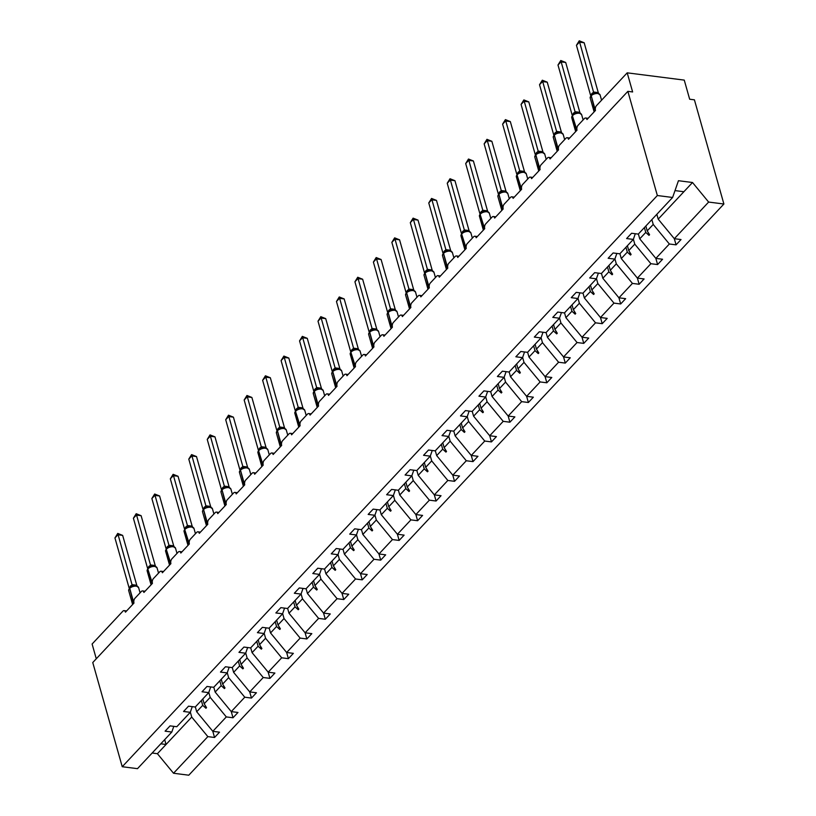 <?xml version="1.0" encoding="UTF-8"?>
<svg xmlns="http://www.w3.org/2000/svg" width="816" height="816" viewBox="0 0 816 816"><rect width="100%" height="100%" fill="white"/><g stroke="black" fill="none" stroke-linecap="round" stroke-linejoin="round"><path stroke-width="1.22" d="M190.332 712.154L191.729 717.07L207.845 736.624L173.533 773.252L188.792 775.2L723.894 204.01L694.416 99.827L689.663 99.226L684.257 80.111L627.208 72.838L632.624 91.953L627.871 91.351L92.759 662.541L122.237 766.724L137.496 768.662L171.819 732.034L165.107 731.177L170.085 725.873L176.786 726.73L190.271 712.327L183.569 711.47L188.547 706.166L195.248 707.023L208.733 692.621L202.031 691.774L206.999 686.46L213.7 687.317L227.195 672.914L220.493 672.068L225.461 666.764L232.162 667.61L245.657 653.218L238.955 652.361L243.923 647.057L250.624 647.904L264.119 633.512L257.417 632.655L262.385 627.351L269.086 628.208L282.571 613.805L275.869 612.949L280.847 607.645L287.548 608.501L301.033 594.099L294.331 593.242L299.299 587.938L306.01 588.795L319.495 574.393L312.793 573.536L317.761 568.232L324.462 569.089L337.957 554.686L331.255 553.84L336.223 548.525L342.924 549.382L356.419 534.98L349.717 534.133L354.685 528.829L361.386 529.676L374.881 515.284L368.169 514.427L373.147 509.123L379.848 509.969L393.332 495.577L386.631 494.72L391.609 489.416L398.31 490.273L411.794 475.871L405.093 475.014L410.06 469.71L416.772 470.567L430.256 456.164L423.555 455.308L428.522 450.004L435.224 450.86L448.718 436.458L442.017 435.601L446.984 430.297L453.686 431.154L467.18 416.752L460.479 415.905L465.446 410.591L472.148 411.448L485.642 397.045L478.931 396.199L483.908 390.895L490.61 391.741L504.094 377.349L497.393 376.492L502.37 371.188L509.072 372.035L522.556 357.643L515.855 356.786L520.822 351.482L527.524 352.339L541.018 337.936L534.317 337.079L539.284 331.775L545.986 332.632L559.48 318.23L552.779 317.373L557.746 312.069L564.448 312.926L577.942 298.523L571.241 297.667L576.208 292.363L582.91 293.219L596.394 278.817L589.693 277.96L594.67 272.656L601.372 273.513L614.856 259.111L608.155 258.264L613.122 252.96L619.834 253.807L633.318 239.414L626.617 238.558L631.584 233.254L638.285 234.1L672.608 197.472L657.349 195.524L122.237 766.724M96.278 658.777L92.106 644.028L122.869 611.184A3.458 1.918 97.3 0 1 124.114 610.623A3.458 1.918 97.3 0 1 125.46 612.163L133.977 603.065A3.458 1.918 -82.7 0 1 134.936 598.301L141.331 591.478A3.458 1.918 97.3 0 1 142.576 590.917A3.458 1.918 97.3 0 1 143.912 592.457L152.439 583.358A3.458 1.918 -82.7 0 1 153.398 578.595L159.793 571.781A3.458 1.918 97.3 0 1 161.038 571.22A3.458 1.918 97.3 0 1 162.374 572.75L170.901 563.652A3.458 1.918 -82.7 0 1 171.86 558.889L178.245 552.075A3.458 1.918 97.3 0 1 179.5 551.514A3.458 1.918 97.3 0 1 180.836 553.044L189.353 543.946A3.458 1.918 -82.7 0 1 190.322 539.192L196.707 532.369A3.458 1.918 97.3 0 1 197.962 531.808A3.458 1.918 97.3 0 1 199.298 533.338L207.815 524.249A3.458 1.918 -82.7 0 1 208.784 519.486L215.169 512.662A3.458 1.918 97.3 0 1 216.413 512.101A3.458 1.918 97.3 0 1 217.76 513.631L226.277 504.543A3.458 1.918 -82.7 0 1 227.236 499.78L233.631 492.956A3.458 1.918 97.3 0 1 234.875 492.395A3.458 1.918 97.3 0 1 236.222 493.925L244.739 484.837A3.458 1.918 -82.7 0 1 245.698 480.073L252.093 473.249A3.458 1.918 97.3 0 1 253.337 472.688A3.458 1.918 97.3 0 1 254.674 474.229L263.201 465.13A3.458 1.918 -82.7 0 1 264.16 460.367L270.555 453.543A3.458 1.918 97.3 0 1 271.799 452.982A3.458 1.918 97.3 0 1 273.136 454.522L281.653 445.424A3.458 1.918 -82.7 0 1 282.622 440.66L289.007 433.847A3.458 1.918 97.3 0 1 290.261 433.286A3.458 1.918 97.3 0 1 291.598 434.816L300.115 425.717A3.458 1.918 -82.7 0 1 301.084 420.954L307.469 414.14A3.458 1.918 97.3 0 1 308.723 413.579A3.458 1.918 97.3 0 1 310.06 415.109L318.577 406.011A3.458 1.918 -82.7 0 1 319.546 401.258L325.931 394.434A3.458 1.918 97.3 0 1 327.175 393.873A3.458 1.918 97.3 0 1 328.522 395.403L337.039 386.315A3.458 1.918 -82.7 0 1 337.997 381.551L344.393 374.728A3.458 1.918 97.3 0 1 345.637 374.167A3.458 1.918 97.3 0 1 346.973 375.697L355.501 366.608A3.458 1.918 -82.7 0 1 356.459 361.845L362.855 355.021A3.458 1.918 97.3 0 1 364.099 354.46A3.458 1.918 97.3 0 1 365.435 355.99L373.963 346.902A3.458 1.918 -82.7 0 1 374.921 342.139L381.317 335.315A3.458 1.918 97.3 0 1 382.561 334.754A3.458 1.918 97.3 0 1 383.897 336.294L392.414 327.196A3.458 1.918 -82.7 0 1 393.383 322.432L399.769 315.608A3.458 1.918 97.3 0 1 401.023 315.047A3.458 1.918 97.3 0 1 402.359 316.588L410.876 307.489A3.458 1.918 -82.7 0 1 411.845 302.726L418.231 295.912A3.458 1.918 97.3 0 1 419.485 295.351A3.458 1.918 97.3 0 1 420.821 296.881L429.338 287.783A3.458 1.918 -82.7 0 1 430.307 283.019L436.693 276.206A3.458 1.918 97.3 0 1 437.937 275.645A3.458 1.918 97.3 0 1 439.283 277.175L447.8 268.076A3.458 1.918 -82.7 0 1 448.759 263.323L455.155 256.499A3.458 1.918 97.3 0 1 456.399 255.938A3.458 1.918 97.3 0 1 457.735 257.468L466.262 248.38A3.458 1.918 -82.7 0 1 467.221 243.617L473.617 236.793A3.458 1.918 97.3 0 1 474.861 236.232A3.458 1.918 97.3 0 1 476.197 237.762L484.724 228.674A3.458 1.918 -82.7 0 1 485.683 223.91L492.068 217.087A3.458 1.918 97.3 0 1 493.323 216.526A3.458 1.918 97.3 0 1 494.659 218.056L503.176 208.967A3.458 1.918 -82.7 0 1 504.145 204.204L510.53 197.38A3.458 1.918 97.3 0 1 511.785 196.819A3.458 1.918 97.3 0 1 513.121 198.359L521.638 189.261A3.458 1.918 -82.7 0 1 522.607 184.498L528.992 177.674A3.458 1.918 97.3 0 1 530.237 177.113A3.458 1.918 97.3 0 1 531.583 178.653L540.1 169.555A3.458 1.918 -82.7 0 1 541.059 164.791L547.454 157.978A3.458 1.918 97.3 0 1 548.699 157.417A3.458 1.918 97.3 0 1 550.035 158.947L558.562 149.848A3.458 1.918 -82.7 0 1 559.521 145.085L565.916 138.271A3.458 1.918 97.3 0 1 567.161 137.71A3.458 1.918 97.3 0 1 568.497 139.24L577.024 130.142A3.458 1.918 -82.7 0 1 577.983 125.389L584.378 118.565A3.458 1.918 97.3 0 1 585.623 118.004A3.458 1.918 97.3 0 1 586.959 119.534L595.476 110.446A2.53 1.673 43.1 0 0 595.445 110.435L595.476 110.405M651.862 219.616L653.228 224.441L647.21 230.867L649.577 234.712L648.985 235.345L645.762 232.417L639.744 238.843L655.86 258.397L662.561 259.253L657.594 264.557L650.893 263.711L634.777 244.147L628.748 250.573L631.115 254.419L630.523 255.051L627.3 252.124L621.282 258.55L637.398 278.103L639.132 284.264L644.099 278.96L637.398 278.103L650.893 263.711M723.894 204.01L708.635 202.062L674.322 238.7L676.056 244.851L669.355 244.004L653.228 224.441M635.297 233.723L633.318 239.414M633.379 239.231L634.777 244.147M655.85 258.386L657.594 264.557M616.845 253.429L614.856 259.111M614.917 258.937L616.315 263.854L610.297 270.28L612.653 274.125L612.061 274.757L608.838 271.83L602.82 278.256L618.936 297.809L620.67 303.97L625.648 298.666L618.936 297.809L632.431 283.407L616.315 263.854M632.431 283.407L639.132 284.264M598.383 273.136L596.394 278.817M596.465 278.644L597.853 283.56L591.835 289.976L594.191 293.831L593.599 294.464L590.376 291.536L584.358 297.952L600.484 317.516L607.186 318.373L602.218 323.677L595.507 322.82L579.391 303.256L573.373 309.682L575.729 313.528L575.137 314.16L571.924 311.233L565.896 317.659L582.022 337.222L583.756 343.383L588.724 338.079L582.022 337.222L595.507 322.82M620.67 303.97L613.969 303.113L597.853 283.56M579.921 292.842L577.942 298.523M578.003 298.35L579.391 303.256M600.464 317.495L602.218 323.677M561.459 312.538L559.48 318.23M559.541 318.056L560.929 322.963L554.911 329.389L557.277 333.234L556.685 333.866L553.462 330.939L547.444 337.365L563.56 356.929L570.262 357.775L565.294 363.089L558.593 362.233L542.467 342.669L536.449 349.095L538.815 352.94L538.223 353.573L535 350.645L528.982 357.071L545.098 376.635L546.832 382.786L551.8 377.482L545.098 376.635L558.593 362.233M583.756 343.383L577.055 342.526L560.929 322.963M542.997 332.245L541.018 337.936M541.079 337.753L542.467 342.669M563.54 356.908L565.294 363.089M524.535 351.951L522.556 357.643M522.617 357.459L524.015 362.375L517.997 368.801L520.353 372.647L519.761 373.279L516.538 370.352L510.52 376.778L526.636 396.331L528.37 402.492L533.348 397.188L526.636 396.331L540.131 381.939L524.015 362.375M540.131 381.939L546.832 382.786M506.083 371.657L504.094 377.349M504.155 377.165L505.553 382.082L499.535 388.508L501.891 392.353L501.299 392.986L498.076 390.058L492.058 396.484L508.184 416.038L514.886 416.894L509.908 422.198L503.207 421.342L487.091 401.788L481.073 408.214L483.429 412.06L482.837 412.692L479.614 409.765L473.596 416.191L489.722 435.744L491.456 441.905L496.424 436.601L489.722 435.744L503.207 421.342M528.37 402.492L521.669 401.645L505.553 382.082M487.621 391.364L485.642 397.045M485.704 396.872L487.091 401.788M508.164 416.017L509.908 422.198M469.159 411.07L467.18 416.752M467.242 416.578L468.629 421.495L462.611 427.91L464.967 431.766L464.375 432.398L461.162 429.471L455.144 435.887L471.26 455.45L472.994 461.611L477.962 456.307L471.26 455.45L484.745 441.048L468.629 421.495M484.745 441.048L491.456 441.905M450.697 430.777L448.718 436.458M448.78 436.285L450.167 441.201L444.149 447.617L446.515 451.462L445.924 452.095L442.7 449.167L436.682 455.593L452.798 475.157L459.5 476.014L454.532 481.318L447.831 480.461L431.705 460.897L425.687 467.323L428.053 471.169L427.462 471.801L424.238 468.874L418.22 475.3L434.336 494.863L436.07 501.024L441.038 495.71L434.336 494.863L447.831 480.461M472.994 461.611L466.293 460.754L450.167 441.201M432.235 450.483L430.256 456.164M430.318 455.991L431.705 460.897M452.788 475.136L454.532 481.318M413.783 470.179L411.794 475.871M411.856 475.687L413.253 480.604L407.235 487.03L409.591 490.875L409 491.507L405.776 488.58L399.758 495.006L415.874 514.57L422.586 515.416L417.608 520.72L410.907 519.874L394.791 500.31L388.773 506.736L391.129 510.581L390.538 511.214L387.314 508.286L381.296 514.712L397.423 534.266L404.124 535.123L399.146 540.427L392.445 539.58L376.329 520.016L370.311 526.442L372.667 530.288L372.076 530.92L368.852 527.993L362.834 534.419L378.961 553.972L385.662 554.829L380.695 560.133L373.993 559.276L357.867 539.723L351.849 546.149L354.215 549.994L353.624 550.627L350.401 547.699L344.383 554.125L360.499 573.679L367.2 574.535L362.233 579.839L355.531 578.983L339.405 559.429L333.387 565.845L335.753 569.701L335.162 570.333L331.939 567.406L325.921 573.821L342.037 593.385L348.738 594.242L343.771 599.546L337.069 598.689L320.953 579.136L314.925 585.551L317.291 589.397L316.7 590.029L313.477 587.102L307.459 593.528L323.575 613.091L330.276 613.948L325.309 619.252L318.607 618.395L302.491 598.832L296.473 605.258L298.829 609.103L298.238 609.736L295.015 606.808L288.997 613.234L305.123 632.798L311.824 633.644L306.847 638.959L300.145 638.102L284.029 618.538L278.011 624.964L280.367 628.81L279.776 629.442L276.553 626.515L270.535 632.941L286.661 652.504L293.362 653.351L288.395 658.655L281.683 657.808L265.567 638.245L259.549 644.671L261.905 648.516L261.314 649.148L258.101 646.221L252.083 652.647L268.199 672.2L274.9 673.057L269.933 678.361L263.231 677.515L247.105 657.951L241.087 664.377L243.454 668.222L242.862 668.855L239.639 665.927L233.621 672.353L249.737 691.907L256.438 692.764L251.471 698.068L244.769 697.211L228.643 677.657L222.625 684.083L224.992 687.929L224.4 688.561L221.177 685.634L215.159 692.06L231.275 711.613L233.009 717.774L237.976 712.47L231.275 711.613L244.769 697.211M436.07 501.024L429.369 500.167L413.253 480.604M395.321 489.886L393.332 495.577M393.394 495.394L394.791 500.31M415.864 514.549L417.608 520.72M376.859 509.592L374.881 515.284M374.942 515.1L376.329 520.016M397.402 534.256L399.146 540.427M358.397 529.298L356.419 534.98M356.48 534.806L357.867 539.723M378.94 553.952L380.695 560.133M339.935 549.005L337.957 554.686M338.018 554.513L339.405 559.429M360.478 573.658L362.233 579.839M321.473 568.711L319.495 574.393M319.556 574.219L320.953 579.136M342.026 593.365L343.771 599.546M303.022 588.418L301.033 594.099M301.094 593.926L302.491 598.832M323.564 613.071L325.309 619.252M284.56 608.114L282.571 613.805M282.642 613.622L284.029 618.538M305.102 632.777L306.847 638.959M266.098 627.82L264.119 633.512M264.18 633.328L265.567 638.245M286.64 652.484L288.395 658.655M247.636 647.527L245.657 653.218M245.718 653.035L247.105 657.951M268.178 672.19L269.933 678.361M229.174 667.233L227.195 672.914M227.256 672.741L228.643 677.657M249.716 691.886L251.471 698.068M210.712 686.939L208.733 692.621M208.794 692.447L210.191 697.364L204.173 703.78L206.53 707.635L205.938 708.268L202.715 705.34L196.697 711.756L212.813 731.32L219.524 732.176L214.547 737.48L207.845 736.624M233.009 717.774L226.307 716.917L210.191 697.364M192.26 706.646L190.271 712.327M212.803 731.299L214.547 737.48M173.798 726.352L171.819 732.034M627.208 72.838L596.445 105.682A3.458 1.918 -82.7 0 0 595.476 110.446M656.839 214.312L658.206 219.137L674.322 238.7L681.023 239.547L676.056 244.851M638.377 234.008L639.744 238.843M619.915 253.715L621.282 258.55M601.453 273.421L602.82 278.256M582.991 293.128L584.358 297.952M564.539 312.834L565.896 317.659M546.077 332.54L547.444 337.365M527.615 352.247L528.982 357.071M509.153 371.943L510.52 376.778M490.691 391.649L492.058 396.484M472.229 411.356L473.596 416.191M453.778 431.062L455.144 435.887M435.316 450.769L436.682 455.593M416.854 470.475L418.22 475.3M398.392 490.181L399.758 495.006M379.93 509.878L381.296 514.712M361.468 529.584L362.834 534.419M343.016 549.29L344.383 554.125M324.554 568.997L325.921 573.821M306.092 588.703L307.459 593.528M287.63 608.41L288.997 613.234M269.168 628.116L270.535 632.941M250.716 647.812L252.083 652.647M232.254 667.519L233.621 672.353M213.792 687.225L215.159 692.06M669.355 244.004L655.86 258.397M613.969 303.113L600.484 317.516M577.055 342.526L563.56 356.929M521.669 401.645L508.184 416.038M466.293 460.754L452.798 475.157M429.369 500.167L415.874 514.57M410.907 519.874L397.423 534.266M392.445 539.58L378.961 553.972M373.993 559.276L360.499 573.679M355.531 578.983L342.037 593.385M337.069 598.689L323.575 613.091M318.607 618.395L305.123 632.798M300.145 638.102L286.661 652.504M281.683 657.808L268.199 672.2M263.231 677.515L249.737 691.907M226.307 716.917L212.813 731.32M644.395 227.593L645.762 232.417M645.844 226.032L647.21 230.867M625.933 247.289L627.3 252.124M627.392 245.738L628.748 250.573M607.471 266.995L608.838 271.83M608.93 265.445L610.297 270.28M589.009 286.702L590.376 291.536M590.468 285.151L591.835 289.976M570.557 306.408L571.924 311.233M572.006 304.858L573.373 309.682M552.095 326.114L553.462 330.939M553.544 324.564L554.911 329.389M533.633 345.821L535 350.645M535.082 344.27L536.449 349.095M515.171 365.527L516.538 370.352M516.63 363.967L517.997 368.801M496.709 385.223L498.076 390.058M498.168 383.673L499.535 388.508M478.247 404.93L479.614 409.765M479.706 403.379L481.073 408.214M459.796 424.636L461.162 429.471M461.244 423.086L462.611 427.91M441.334 444.343L442.7 449.167M442.782 442.792L444.149 447.617M422.872 464.049L424.238 468.874M424.32 462.499L425.687 467.323M404.41 483.755L405.776 488.58M405.868 482.205L407.235 487.03M385.948 503.462L387.314 508.286M387.406 501.901L388.773 506.736M367.496 523.158L368.852 527.993M368.944 521.608L370.311 526.442M349.034 542.864L350.401 547.699M350.482 541.314L351.849 546.149M330.572 562.571L331.939 567.406M332.02 561.02L333.387 565.845M312.11 582.277L313.477 587.102M313.568 580.727L314.925 585.551M293.648 601.984L295.015 606.808M295.106 600.433L296.473 605.258M275.186 621.69L276.553 626.515M276.644 620.14L278.011 624.964M256.734 641.396L258.101 646.221M258.182 639.846L259.549 644.671M238.272 661.093L239.639 665.927M239.72 659.542L241.087 664.377M219.81 680.799L221.177 685.634M221.258 679.249L222.625 684.083M201.348 700.505L202.715 705.34M202.807 698.955L204.173 703.78M195.33 706.931L196.697 711.756M191.729 717.07L157.406 753.698L152.143 753.025M173.533 773.252L157.406 753.698M164.679 739.643L166.046 744.478L160.783 743.804M708.635 202.062L692.519 182.509L678.453 180.713L672.608 197.472M657.349 195.524L627.871 91.351M675.005 190.597L683.879 191.729L658.206 219.137M692.519 182.509L683.879 191.729M205.102 705.299L205.938 708.268M223.564 685.593L224.4 688.561M242.015 665.897L242.862 668.855M260.477 646.19L261.314 649.148M278.939 626.484L279.776 629.442M297.401 606.778L298.238 609.736M315.863 587.071L316.7 590.029M334.325 567.365L335.162 570.333M352.777 547.658L353.624 550.627M371.239 527.962L372.076 530.92M389.701 508.256L390.538 511.214M408.163 488.549L409 491.507M426.625 468.843L427.462 471.801M445.087 449.137L445.924 452.095M463.539 429.43L464.375 432.398M482.001 409.724L482.837 412.692M500.463 390.028L501.299 392.986M518.925 370.321L519.761 373.279M537.387 350.615L538.223 353.573M555.839 330.908L556.685 333.866M574.301 311.202L575.137 314.16M592.763 291.496L593.599 294.464M611.225 271.789L612.061 274.757M629.687 252.083L630.523 255.051M648.149 232.387L648.985 235.345M135.721 585.694L133.793 585.745L130.019 587.581A1.153 0.765 -136.9 0 0 129.836 587.714L129.479 588.091A1.153 0.765 43.1 0 0 129.377 588.754A4.957 2.509 164.2 0 0 128.693 590.621L132.478 604.003A4.957 2.509 -15.8 0 1 133.161 602.137L133.518 601.759A4.957 2.509 -15.8 0 1 133.804 601.474M130.417 587.306L129.836 587.714A1.153 0.765 -136.9 0 0 129.724 588.377A4.957 2.509 164.2 0 1 136.364 586.184A4.957 2.509 164.2 0 1 138.577 587.551L135.915 585.674L133.793 585.745A2.53 1.724 -101.8 0 1 132.049 584.644L136.731 585.235L137.21 586.031M122.655 535.388L117.902 534.776L114.944 537.938L117.739 533.419L122.655 535.388L136.772 585.256M117.739 533.419L132.039 584.735L129.081 587.897L114.944 537.938M132.518 586.48L132.039 584.735M154.173 565.988L152.255 566.039L148.481 567.875A1.153 0.765 -136.9 0 0 148.298 568.007L147.941 568.385A1.153 0.765 43.1 0 0 147.829 569.048A4.957 2.509 164.2 0 0 147.155 570.914L150.94 584.297A4.957 2.509 -15.8 0 1 151.623 582.43L151.97 582.053A4.957 2.509 -15.8 0 1 152.266 581.767M149.512 567.049L148.298 568.007A1.153 0.765 -136.9 0 0 148.186 568.67A4.957 2.509 164.2 0 1 154.816 566.477A4.957 2.509 164.2 0 1 157.039 567.844L154.377 565.967L152.255 566.039A2.53 1.724 -101.8 0 1 150.511 564.937L155.193 565.529L155.672 566.324M141.117 515.681L136.364 515.069L133.406 518.231L136.201 513.723L141.117 515.681L155.234 565.549M136.201 513.723L150.501 565.029L147.543 568.191L133.406 518.231M150.98 566.783L150.501 565.029M172.635 546.292L170.707 546.343L166.943 548.179A1.153 0.765 -136.9 0 0 166.76 548.301L166.403 548.678A1.153 0.765 43.1 0 0 166.291 549.341A4.957 2.509 164.2 0 0 165.617 551.218L169.402 564.601A4.957 2.509 -15.8 0 1 170.075 562.724L170.432 562.346A4.957 2.509 -15.8 0 1 170.728 562.061M167.974 547.342L166.76 548.301A1.153 0.765 -136.9 0 0 166.648 548.964A4.957 2.509 164.2 0 1 173.278 546.771A4.957 2.509 164.2 0 1 175.501 548.138L172.829 546.261L170.707 546.343A2.53 1.724 -101.8 0 1 168.973 545.231L173.696 545.843L174.134 546.618M159.579 495.975L154.826 495.373L151.868 498.525L154.663 494.017L159.579 495.975L173.696 545.843M154.663 494.017L168.963 545.323L166.005 548.485L151.868 498.525M169.442 547.077L168.963 545.323M191.097 526.585L189.169 526.636L185.395 528.472A1.153 0.765 -136.9 0 0 185.222 528.595L184.865 528.972A1.153 0.765 43.1 0 0 184.753 529.635A4.957 2.509 164.2 0 0 184.079 531.512L187.864 544.894A4.957 2.509 -15.8 0 1 188.537 543.017L188.894 542.64A4.957 2.509 -15.8 0 1 189.179 542.365M186.436 527.636L185.222 528.595A1.153 0.765 -136.9 0 0 185.11 529.258A4.957 2.509 164.2 0 1 191.74 527.065A4.957 2.509 164.2 0 1 193.963 528.431L191.291 526.555L189.169 526.636A2.53 1.724 -101.8 0 1 187.435 525.524L192.148 526.136L192.596 526.922M178.041 476.269L173.288 475.667L170.33 478.819L173.125 474.31L178.041 476.269L192.148 526.136M173.125 474.31L187.435 525.524M170.33 478.819L184.436 528.697L187.394 525.535M187.904 527.371L187.425 525.616M209.559 506.879L207.631 506.93L203.857 508.766A1.153 0.765 -136.9 0 0 203.674 508.888L203.327 509.266A1.153 0.765 43.1 0 0 203.215 509.939A4.957 2.509 164.2 0 0 202.531 511.805L206.326 525.188A4.957 2.509 -15.8 0 1 206.999 523.311L207.356 522.934A4.957 2.509 -15.8 0 1 207.641 522.658M204.887 507.929L203.674 508.888A1.153 0.765 -136.9 0 0 203.572 509.551A4.957 2.509 164.2 0 1 210.202 507.358A4.957 2.509 164.2 0 1 212.425 508.725L209.753 506.848L207.631 506.93A2.53 1.724 -101.8 0 1 205.897 505.818L210.569 506.42L211.058 507.215M196.503 456.562L191.75 455.96L188.792 459.112L191.587 454.604L196.503 456.562L210.61 506.44M191.587 454.604L205.897 505.818M188.792 459.112L202.919 509.072L205.856 505.828M206.366 507.664L205.887 505.92M228.021 487.172L226.093 487.223L222.319 489.059A1.153 0.765 -136.9 0 0 222.136 489.182L221.779 489.559A1.153 0.765 43.1 0 0 221.677 490.232A4.957 2.509 164.2 0 0 220.993 492.099L224.777 505.481A4.957 2.509 -15.8 0 1 225.461 503.615L225.818 503.227A4.957 2.509 -15.8 0 1 226.103 502.952M222.717 488.784L222.136 489.182A1.153 0.765 -136.9 0 0 222.023 489.855A4.957 2.509 164.2 0 1 228.664 487.652A4.957 2.509 164.2 0 1 230.887 489.019L228.215 487.142L226.093 487.223A2.53 1.724 -101.8 0 1 224.349 486.122L229.031 486.713L229.51 487.509M214.965 436.856L210.202 436.254L207.244 439.416L210.038 434.897L214.965 436.856L229.072 486.734M210.038 434.897L224.349 486.122M207.244 439.416L221.381 489.365L224.318 486.122M224.828 487.958L224.339 486.214M246.483 467.466L244.555 467.517L240.781 469.353A1.153 0.765 -136.9 0 0 240.598 469.475L240.241 469.863A1.153 0.765 43.1 0 0 240.128 470.526A4.957 2.509 164.2 0 0 239.455 472.393L243.239 485.775A4.957 2.509 -15.8 0 1 243.923 483.908L244.28 483.531A4.957 2.509 -15.8 0 1 244.565 483.245M241.179 469.078L240.598 469.475A1.153 0.765 -136.9 0 0 240.485 470.149A4.957 2.509 164.2 0 1 247.126 467.956A4.957 2.509 164.2 0 1 249.339 469.322L246.677 467.435L244.555 467.517A2.53 1.724 -101.8 0 1 242.811 466.415L247.493 467.007L247.972 467.803M233.417 417.16L228.664 416.548L225.706 419.71L228.5 415.191L233.417 417.16L247.534 467.027M228.5 415.191L242.811 466.415M225.706 419.71L239.843 469.669L242.78 466.426M243.28 468.251L242.801 466.507M264.935 447.76L263.007 447.811L259.243 449.647A1.153 0.765 -136.9 0 0 259.06 449.779L258.703 450.157A1.153 0.765 43.1 0 0 258.59 450.82A4.957 2.509 164.2 0 0 257.917 452.686L261.701 466.069A4.957 2.509 -15.8 0 1 262.385 464.202L262.732 463.825A4.957 2.509 -15.8 0 1 263.027 463.539M259.641 449.371L259.06 449.779A1.153 0.765 -136.9 0 0 258.947 450.442A4.957 2.509 164.2 0 1 265.577 448.249A4.957 2.509 164.2 0 1 267.801 449.616L265.139 447.739L263.007 447.811A2.53 1.724 -101.8 0 1 261.273 446.709L265.955 447.301L266.434 448.096M251.879 397.453L247.126 396.841L244.168 400.003L246.962 395.485L251.879 397.453L265.996 447.321M246.962 395.485L261.273 446.709M244.168 400.003L258.305 449.963L261.242 446.719M261.742 448.545L261.263 446.801M283.397 428.053L281.469 428.104L277.705 429.94A1.153 0.765 -136.9 0 0 277.522 430.073L277.165 430.45A1.153 0.765 43.1 0 0 277.052 431.113A4.957 2.509 164.2 0 0 276.379 432.98L280.163 446.362A4.957 2.509 -15.8 0 1 280.837 444.496L281.194 444.118A4.957 2.509 -15.8 0 1 281.489 443.833M278.103 429.675L277.522 430.073A1.153 0.765 -136.9 0 0 277.409 430.736A4.957 2.509 164.2 0 1 284.039 428.543A4.957 2.509 164.2 0 1 286.263 429.91L283.591 428.033L281.469 428.104A2.53 1.724 -101.8 0 1 279.735 427.003L284.407 427.594L284.896 428.39M270.341 377.747L265.588 377.135L262.63 380.297L265.424 375.788L270.341 377.747L284.458 427.615M265.424 375.788L279.735 427.003M262.63 380.297L276.767 430.256L279.694 427.013M280.204 428.849L279.725 427.094M301.859 408.357L299.931 408.408L296.157 410.244A1.153 0.765 -136.9 0 0 295.984 410.366L295.627 410.744A1.153 0.765 43.1 0 0 295.514 411.407A4.957 2.509 164.2 0 0 294.831 413.284L298.625 426.656A4.957 2.509 -15.8 0 1 299.299 424.789L299.656 424.412A4.957 2.509 -15.8 0 1 299.941 424.126M296.565 409.969L295.984 410.366A1.153 0.765 -136.9 0 0 295.871 411.029A4.957 2.509 164.2 0 1 302.501 408.836A4.957 2.509 164.2 0 1 304.725 410.203L302.053 408.326L299.931 408.408A2.53 1.724 -101.8 0 1 298.197 407.296L302.909 407.908L303.358 408.683M288.803 358.04L284.05 357.439L281.092 360.59L283.886 356.082L288.803 358.04L302.909 407.908A2.53 0.949 -67.8 0 0 302.95 408.52M283.886 356.082L298.197 407.296M281.092 360.59L295.198 410.468L298.156 407.306M298.666 409.142L298.187 407.388M320.321 388.651L318.393 388.702L314.619 390.538A1.153 0.765 -136.9 0 0 314.435 390.66L314.089 391.037A1.153 0.765 43.1 0 0 313.976 391.7A4.957 2.509 164.2 0 0 313.293 393.577L317.087 406.96A4.957 2.509 -15.8 0 1 317.761 405.083L318.118 404.705A4.957 2.509 -15.8 0 1 318.403 404.43M315.017 390.262L314.435 390.66A1.153 0.765 -136.9 0 0 314.333 391.323A4.957 2.509 164.2 0 1 320.963 389.13A4.957 2.509 164.2 0 1 323.187 390.497L320.515 388.62L318.393 388.702A2.53 1.724 -101.8 0 1 316.659 387.59L321.371 388.202L321.82 388.987M307.265 338.334L302.512 337.732L299.554 340.884L302.338 336.376L307.265 338.334L321.371 388.202A2.53 0.949 -67.8 0 0 321.402 388.814M302.338 336.376L316.659 387.59M299.554 340.884L313.681 390.844L316.618 387.6M317.128 389.436L316.649 387.682M338.783 368.944L336.855 368.995L333.081 370.831A1.153 0.765 -136.9 0 0 332.897 370.954L332.54 371.331A1.153 0.765 43.1 0 0 332.438 372.004A4.957 2.509 164.2 0 0 331.755 373.871L335.539 387.253A4.957 2.509 -15.8 0 1 336.223 385.376L336.58 384.999A4.957 2.509 -15.8 0 1 336.865 384.724M333.479 370.556L332.897 370.954A1.153 0.765 -136.9 0 0 332.785 371.617A4.957 2.509 164.2 0 1 339.425 369.424A4.957 2.509 164.2 0 1 341.639 370.79L338.977 368.914L336.855 368.995A2.53 1.724 -101.8 0 1 335.111 367.883L339.793 368.485L340.272 369.281M325.717 318.628L320.963 318.026L318.005 321.178L320.8 316.669L325.717 318.628L339.833 368.506M320.8 316.669L335.111 367.883M318.005 321.178L332.143 371.137L335.08 367.894M335.58 369.73L335.101 367.985M357.235 349.238L355.317 349.289L351.543 351.125A1.153 0.765 -136.9 0 0 351.359 351.247L351.002 351.625A1.153 0.765 43.1 0 0 350.89 352.298A4.957 2.509 164.2 0 0 350.217 354.164L354.001 367.547A4.957 2.509 -15.8 0 1 354.685 365.68L355.031 365.293A4.957 2.509 -15.8 0 1 355.327 365.017M351.941 350.849L351.359 351.247A1.153 0.765 -136.9 0 0 351.247 351.92A4.957 2.509 164.2 0 1 357.877 349.717A4.957 2.509 164.2 0 1 360.101 351.084L357.439 349.207L355.317 349.289A2.53 1.724 -101.8 0 1 353.573 348.187L358.255 348.779L358.734 349.574M344.179 298.921L339.425 298.319L336.467 301.481L339.262 296.963L344.179 298.921L358.295 348.799A2.53 0.949 -67.8 0 0 358.326 349.411M339.262 296.963L353.573 348.187M336.467 301.481L350.605 351.431L353.542 348.187M354.042 350.023L353.563 348.279M375.697 329.531L373.769 329.582L370.005 331.418A1.153 0.765 -136.9 0 0 369.821 331.541L369.464 331.928A1.153 0.765 43.1 0 0 369.352 332.591A4.957 2.509 164.2 0 0 368.679 334.458L372.463 347.84A4.957 2.509 -15.8 0 1 373.136 345.974L373.493 345.596A4.957 2.509 -15.8 0 1 373.789 345.311M373.901 329.562L373.769 329.582A2.53 1.724 -101.8 0 1 372.035 328.481L376.717 329.072L377.196 329.868M362.641 279.225L357.887 278.613L354.929 281.775L357.724 277.256L362.641 279.225L376.757 329.093M357.724 277.256L372.035 328.481M354.929 281.775L369.067 331.735L372.004 328.491M372.504 330.317L372.025 328.573M394.159 309.825L392.231 309.876L388.457 311.712A1.153 0.765 -136.9 0 0 388.283 311.845L387.926 312.222A1.153 0.765 43.1 0 0 387.814 312.885A4.957 2.509 164.2 0 0 387.141 314.752L390.925 328.134A4.957 2.509 -15.8 0 1 391.598 326.267L391.955 325.89A4.957 2.509 -15.8 0 1 392.241 325.604M392.363 309.856L392.231 309.876A2.53 1.724 -101.8 0 1 390.497 308.774L395.168 309.366L395.658 310.162M381.103 259.519L376.349 258.907L373.391 262.069L376.186 257.55L381.103 259.519L395.209 309.386M376.186 257.55L390.497 308.774M373.391 262.069L387.529 312.028L390.456 308.785M390.966 310.61L390.487 308.866M412.621 290.119L410.693 290.17L406.919 292.006A1.153 0.765 -136.9 0 0 406.735 292.138L406.388 292.516A1.153 0.765 43.1 0 0 406.276 293.179A4.957 2.509 164.2 0 0 405.593 295.045L409.387 308.428A4.957 2.509 -15.8 0 1 410.06 306.561L410.417 306.184A4.957 2.509 -15.8 0 1 410.703 305.898M407.317 291.74L406.735 292.138A1.153 0.765 -136.9 0 0 406.633 292.801A4.957 2.509 164.2 0 1 413.263 290.608A4.957 2.509 164.2 0 1 415.487 291.975L412.814 290.098L410.693 290.17A2.53 1.724 -101.8 0 1 408.959 289.068L413.63 289.66L414.12 290.455M399.565 239.812L394.811 239.2L391.853 242.362L394.648 237.854L399.565 239.812L413.671 289.68M394.648 237.854L408.959 289.068M391.853 242.362L405.98 292.322L408.918 289.078M409.428 290.914L408.949 289.16M431.083 270.422L429.155 270.473L425.381 272.309A1.153 0.765 -136.9 0 0 425.197 272.432L424.85 272.809A1.153 0.765 43.1 0 0 424.738 273.472A4.957 2.509 164.2 0 0 424.055 275.349L427.839 288.721A4.957 2.509 -15.8 0 1 428.522 286.855L428.879 286.477A4.957 2.509 -15.8 0 1 429.165 286.192M425.779 272.034L425.197 272.432A1.153 0.765 -136.9 0 0 425.095 273.095A4.957 2.509 164.2 0 1 431.725 270.902A4.957 2.509 164.2 0 1 433.949 272.269L431.276 270.392L429.155 270.473A2.53 1.724 -101.8 0 1 427.411 269.362L432.133 269.974L432.572 270.749M418.027 220.106L413.273 219.504L410.305 222.656L413.1 218.147L418.027 220.106L432.133 269.974M413.1 218.147L427.411 269.362M410.305 222.656L424.442 272.615L427.38 269.372M427.89 271.208L427.411 269.453M449.545 250.716L447.617 250.767L443.843 252.603A1.153 0.765 -136.9 0 0 443.659 252.725L443.302 253.103A1.153 0.765 43.1 0 0 443.2 253.766A4.957 2.509 164.2 0 0 442.517 255.643L446.301 269.025A4.957 2.509 -15.8 0 1 446.984 267.148L447.341 266.771A4.957 2.509 -15.8 0 1 447.627 266.495M444.241 252.328L443.659 252.725A1.153 0.765 -136.9 0 0 443.547 253.388A4.957 2.509 164.2 0 1 450.187 251.195A4.957 2.509 164.2 0 1 452.401 252.562L449.738 250.685L447.617 250.767A2.53 1.724 -101.8 0 1 445.873 249.655L450.595 250.267L451.034 251.053M436.478 200.399L431.725 199.798L428.767 202.949L431.562 198.441L436.478 200.399L450.595 250.267M431.562 198.441L445.873 249.655M428.767 202.949L442.904 252.909L445.842 249.665M446.342 251.501L445.862 249.747M467.996 231.01L466.079 231.061L462.305 232.897A1.153 0.765 -136.9 0 0 462.121 233.019L461.764 233.396A1.153 0.765 43.1 0 0 461.652 234.07A4.957 2.509 164.2 0 0 460.979 235.936L464.763 249.319A4.957 2.509 -15.8 0 1 465.446 247.442L465.793 247.064A4.957 2.509 -15.8 0 1 466.089 246.789M462.703 232.621L462.121 233.019A1.153 0.765 -136.9 0 0 462.009 233.682A4.957 2.509 164.2 0 1 468.639 231.489A4.957 2.509 164.2 0 1 470.863 232.856L468.2 230.979L466.079 231.061A2.53 1.724 -101.8 0 1 464.335 229.949L469.016 230.551L469.496 231.346M454.94 180.693L450.187 180.091L447.229 183.243L450.024 178.735L454.94 180.693L469.057 230.571M450.024 178.735L464.335 229.949M447.229 183.243L461.366 233.203L464.304 229.959M464.804 231.795L464.324 230.051M486.458 211.303L484.531 211.354L480.767 213.19A1.153 0.765 -136.9 0 0 480.583 213.313L480.226 213.69A1.153 0.765 43.1 0 0 480.114 214.363A4.957 2.509 164.2 0 0 479.441 216.23L483.225 229.612A4.957 2.509 -15.8 0 1 483.898 227.746L484.255 227.358A4.957 2.509 -15.8 0 1 484.551 227.083M481.165 212.915L480.583 213.313A1.153 0.765 -136.9 0 0 480.471 213.986A4.957 2.509 164.2 0 1 487.101 211.783A4.957 2.509 164.2 0 1 489.325 213.149L486.652 211.273L484.531 211.354A2.53 1.724 -101.8 0 1 482.797 210.253L487.468 210.844L487.958 211.64M473.402 160.987L468.649 160.385L465.691 163.547L468.486 159.028L473.402 160.987L487.519 210.865M468.486 159.028L482.797 210.253M465.691 163.547L479.798 213.415L482.766 210.253M483.266 212.089L482.786 210.344M504.92 191.597L502.993 191.648L499.219 193.484A1.153 0.765 -136.9 0 0 499.045 193.606L498.688 193.994A1.153 0.765 43.1 0 0 498.576 194.657A4.957 2.509 164.2 0 0 497.903 196.523L501.687 209.906A4.957 2.509 -15.8 0 1 502.36 208.039L502.717 207.662A4.957 2.509 -15.8 0 1 503.003 207.376M499.627 193.208L499.045 193.606A1.153 0.765 -136.9 0 0 498.933 194.279A4.957 2.509 164.2 0 1 505.563 192.086A4.957 2.509 164.2 0 1 507.787 193.453L505.114 191.566L502.993 191.648A2.53 1.724 -101.8 0 1 501.259 190.546L505.93 191.138L506.42 191.933M491.864 141.29L487.111 140.678L484.153 143.84L486.948 139.322L491.864 141.29L505.971 191.158M486.948 139.322L501.259 190.546M484.153 143.84L498.29 193.8L501.218 190.546M501.728 192.382L501.248 190.638M523.382 171.89L521.455 171.941L517.681 173.777A1.153 0.765 -136.9 0 0 517.497 173.91L517.15 174.287A1.153 0.765 43.1 0 0 517.038 174.95A4.957 2.509 164.2 0 0 516.355 176.817L520.149 190.199A4.957 2.509 -15.8 0 1 520.822 188.333L521.179 187.955A4.957 2.509 -15.8 0 1 521.465 187.67M518.078 173.502L517.497 173.91A1.153 0.765 -136.9 0 0 517.395 174.573A4.957 2.509 164.2 0 1 524.025 172.38A4.957 2.509 164.2 0 1 526.249 173.747L523.576 171.87L521.455 171.941A2.53 1.724 -101.8 0 1 519.721 170.84L524.392 171.431L524.882 172.227M510.326 121.584L505.573 120.972L502.615 124.134L505.41 119.615L510.326 121.584L524.433 171.452M505.41 119.615L519.721 170.84M502.615 124.134L516.742 174.094L519.68 170.85M520.19 172.676L519.71 170.932M541.844 152.184L539.917 152.235L536.143 154.071A1.153 0.765 -136.9 0 0 535.959 154.204L535.602 154.581A1.153 0.765 43.1 0 0 535.5 155.244A4.957 2.509 164.2 0 0 534.817 157.111L538.601 170.493A4.957 2.509 -15.8 0 1 539.284 168.626L539.641 168.249A4.957 2.509 -15.8 0 1 539.927 167.963M536.54 153.796L535.959 154.204A1.153 0.765 -136.9 0 0 535.847 154.867A4.957 2.509 164.2 0 1 542.487 152.674A4.957 2.509 164.2 0 1 544.711 154.04L542.038 152.164L539.917 152.235A2.53 1.724 -101.8 0 1 538.172 151.133L542.854 151.725L543.334 152.521M528.778 101.878L524.025 101.266L521.067 104.428L523.862 99.919L528.778 101.878L542.895 151.745M523.862 99.919L538.172 151.133M521.067 104.428L535.204 154.387L538.142 151.144M538.642 152.969L538.162 151.225M560.306 132.488L558.379 132.539L554.605 134.375A1.153 0.765 -136.9 0 0 554.421 134.497L554.064 134.875A1.153 0.765 43.1 0 0 553.952 135.538A4.957 2.509 164.2 0 0 553.279 137.414L557.063 150.787A4.957 2.509 -15.8 0 1 557.746 148.92L558.103 148.543A4.957 2.509 -15.8 0 1 558.389 148.257M555.002 134.099L554.421 134.497A1.153 0.765 -136.9 0 0 554.309 135.16A4.957 2.509 164.2 0 1 560.949 132.967A4.957 2.509 164.2 0 1 563.162 134.334L560.5 132.457L558.379 132.539A2.53 1.724 -101.8 0 1 556.634 131.427L561.357 132.039L561.796 132.814M547.24 82.171L542.487 81.569L539.529 84.721L542.324 80.213L547.24 82.171L561.357 132.039M542.324 80.213L556.624 131.519L553.666 134.681L539.529 84.721M557.104 133.273L556.624 131.519M578.758 112.781L576.83 112.832L573.067 114.668A1.153 0.765 -136.9 0 0 572.883 114.791L572.526 115.168A1.153 0.765 43.1 0 0 572.414 115.831A4.957 2.509 164.2 0 0 571.741 117.708L575.525 131.09A4.957 2.509 -15.8 0 1 576.208 129.214L576.555 128.836A4.957 2.509 -15.8 0 1 576.851 128.561M573.464 114.393L572.883 114.791A1.153 0.765 -136.9 0 0 572.771 115.454A4.957 2.509 164.2 0 1 579.401 113.261A4.957 2.509 164.2 0 1 581.624 114.628L578.962 112.751L576.83 112.832A2.53 1.724 -101.8 0 1 575.096 111.721L579.819 112.333L580.258 113.118M565.702 62.465L560.949 61.863L557.991 65.015L560.786 60.506L565.702 62.465L579.819 112.333M560.786 60.506L575.086 111.812L572.128 114.974L557.991 65.015M575.566 113.567L575.086 111.812M597.22 93.075L595.292 93.126L591.529 94.962A1.153 0.765 -136.9 0 0 591.345 95.084L590.988 95.462A1.153 0.765 43.1 0 0 590.876 96.135A4.957 2.509 164.2 0 0 590.203 98.002L593.987 111.384A4.957 2.509 -15.8 0 1 594.66 109.507L595.017 109.13A4.957 2.509 -15.8 0 1 595.313 108.854M595.425 93.106L595.292 93.126A2.53 1.724 -101.8 0 1 593.558 92.014L598.23 92.616L598.72 93.412M584.164 42.758L579.411 42.157L576.453 45.308L579.248 40.8L584.164 42.758L598.281 92.636M579.248 40.8L593.548 92.116L590.56 95.186L576.453 45.308M594.028 93.86L593.548 92.116M133.834 602.32A1.153 0.765 -136.9 0 1 133.518 601.759L129.724 588.377L133.161 602.137A1.153 0.765 43.1 0 0 133.936 603.065L133.967 603.034M129.724 587.897L129.662 587.959A1.153 0.765 43.1 0 0 129.479 588.091L128.693 590.621M136.731 585.235A2.53 0.949 -67.8 0 0 136.802 585.868M130.601 587.051A2.53 1.673 43.1 0 0 130.662 585.847M130.315 587.265A2.53 1.673 43.1 0 0 130.305 586.225M152.296 582.614A1.153 0.765 -136.9 0 1 151.97 582.053L147.829 569.048L151.623 582.43A1.153 0.765 43.1 0 0 152.398 583.358L152.429 583.328M148.186 568.191L148.124 568.262A1.153 0.765 43.1 0 0 147.941 568.385L147.155 570.914M155.193 565.529A2.53 0.949 -67.8 0 0 155.264 566.161M149.063 567.344A2.53 1.673 43.1 0 0 149.124 566.141M148.777 567.559A2.53 1.673 43.1 0 0 148.767 566.518M170.748 562.907A1.153 0.765 -136.9 0 1 170.432 562.346L166.291 549.341L170.075 562.724A1.153 0.765 43.1 0 0 170.86 563.652L170.891 563.621M166.648 548.485L166.586 548.556A1.153 0.765 43.1 0 0 166.403 548.678L165.617 551.218M173.645 545.833A2.53 0.949 -67.8 0 0 173.726 546.455M167.525 547.638A2.53 1.673 43.1 0 0 167.576 546.434M167.229 547.862A2.53 1.673 43.1 0 0 167.229 546.812M189.21 543.201A1.153 0.765 -136.9 0 1 188.894 542.64L184.753 529.635L188.537 543.017A1.153 0.765 43.1 0 0 189.322 543.946L189.343 543.915M185.11 528.788L185.048 528.85A1.153 0.765 43.1 0 0 184.865 528.972L184.079 531.512M192.107 526.126A2.53 0.949 -67.8 0 0 192.188 526.748M185.987 527.932A2.53 1.673 43.1 0 0 186.038 526.728M185.691 528.156A2.53 1.673 43.1 0 0 185.681 527.105M207.672 523.495A1.153 0.765 -136.9 0 1 207.356 522.934L203.572 509.551L206.999 523.311A1.153 0.765 43.1 0 0 207.774 524.239L207.805 524.209M203.561 509.082L203.5 509.143A1.153 0.765 43.1 0 0 203.327 509.266L202.531 511.805M210.569 506.42A2.53 0.949 -67.8 0 0 210.64 507.052M204.439 508.225A2.53 1.673 43.1 0 0 204.5 507.022M204.153 508.45A2.53 1.673 43.1 0 0 204.143 507.399M226.134 503.788A1.153 0.765 -136.9 0 1 225.818 503.227L222.023 489.855L225.461 503.615A1.153 0.765 43.1 0 0 226.236 504.543L226.267 504.502M222.023 489.376L221.962 489.437A1.153 0.765 43.1 0 0 221.779 489.559L220.993 492.099M229.031 486.713A2.53 0.949 -67.8 0 0 229.102 487.346M222.901 488.519A2.53 1.673 43.1 0 0 222.962 487.315M222.615 488.743A2.53 1.673 43.1 0 0 222.605 487.693M244.596 484.092A1.153 0.765 -136.9 0 1 244.28 483.531L240.485 470.149L243.923 483.908A1.153 0.765 43.1 0 0 244.698 484.837L244.729 484.806M240.485 469.669L240.424 469.73A1.153 0.765 43.1 0 0 240.241 469.863L239.455 472.393M247.493 467.007A2.53 0.949 -67.8 0 0 247.564 467.639M241.363 468.823A2.53 1.673 43.1 0 0 241.424 467.609M241.077 469.037A2.53 1.673 43.1 0 0 241.067 467.996M263.058 464.386A1.153 0.765 -136.9 0 1 262.732 463.825L258.59 450.82L262.385 464.202A1.153 0.765 43.1 0 0 263.16 465.13L263.191 465.1M258.947 449.963L258.886 450.024A1.153 0.765 43.1 0 0 258.703 450.157L257.917 452.686M265.955 447.301A2.53 0.949 -67.8 0 0 266.026 447.933M259.825 449.116A2.53 1.673 43.1 0 0 259.886 447.913M259.539 449.33A2.53 1.673 43.1 0 0 259.529 448.29M281.51 444.679A1.153 0.765 -136.9 0 1 281.194 444.118L277.409 430.736L280.837 444.496A1.153 0.765 43.1 0 0 281.622 445.424L281.653 445.393M277.409 430.256L277.348 430.328A1.153 0.765 43.1 0 0 277.165 430.45L276.379 432.98M284.407 427.594A2.53 0.949 -67.8 0 0 284.488 428.227M278.287 429.41A2.53 1.673 43.1 0 0 278.338 428.206M277.991 429.624A2.53 1.673 43.1 0 0 277.991 428.584M299.972 424.973A1.153 0.765 -136.9 0 1 299.656 424.412L295.514 411.407L299.299 424.789A1.153 0.765 43.1 0 0 300.074 425.717L300.104 425.687A2.53 1.673 43.1 0 1 300.104 425.738M295.861 410.55L295.81 410.621A1.153 0.765 43.1 0 0 295.627 410.744L294.831 413.284M296.738 409.703A2.53 1.673 43.1 0 0 296.8 408.5M296.453 409.928A2.53 1.673 43.1 0 0 296.443 408.877M318.434 405.266A1.153 0.765 -136.9 0 1 318.118 404.705L314.333 391.323L317.761 405.083A1.153 0.765 43.1 0 0 318.536 406.011L318.566 405.98M314.323 390.854L314.262 390.915A1.153 0.765 43.1 0 0 314.089 391.037L313.293 393.577M315.2 389.997A2.53 1.673 43.1 0 0 315.262 388.793M314.915 390.221A2.53 1.673 43.1 0 0 314.905 389.171M336.896 385.56A1.153 0.765 -136.9 0 1 336.58 384.999L332.785 371.617L336.223 385.376A1.153 0.765 43.1 0 0 336.998 386.305L337.028 386.274M332.785 371.147L332.724 371.209A1.153 0.765 43.1 0 0 332.54 371.331L331.755 373.871M339.793 368.485A2.53 0.949 -67.8 0 0 339.864 369.118M333.662 370.291A2.53 1.673 43.1 0 0 333.724 369.087M333.377 370.515A2.53 1.673 43.1 0 0 333.367 369.464M355.358 365.854A1.153 0.765 -136.9 0 1 355.031 365.293L350.89 352.298L354.685 365.68A1.153 0.765 43.1 0 0 355.46 366.608L355.49 366.568A2.53 1.673 43.1 0 1 355.49 366.619M351.247 351.441L351.186 351.502A1.153 0.765 43.1 0 0 351.002 351.625L350.217 354.164M352.124 350.584A2.53 1.673 43.1 0 0 352.186 349.381M351.839 350.809A2.53 1.673 43.1 0 0 351.829 349.758M373.82 346.157A1.153 0.765 -136.9 0 1 373.493 345.596L369.709 332.214A1.153 0.765 -136.9 0 1 369.821 331.541L370.403 331.143M373.912 329.562L375.901 329.501L378.563 331.388A4.957 2.509 164.2 0 0 376.339 330.021A4.957 2.509 164.2 0 0 369.709 332.214L373.136 345.974A1.153 0.765 43.1 0 0 373.922 346.902L373.952 346.871M369.709 331.735L369.648 331.796A1.153 0.765 43.1 0 0 369.464 331.928L368.679 334.458M376.717 329.072A2.53 0.949 -67.8 0 0 376.788 329.705M370.586 330.888A2.53 1.673 43.1 0 0 370.648 329.674M370.291 331.102A2.53 1.673 43.1 0 0 370.291 330.062M392.272 326.451A1.153 0.765 -136.9 0 1 391.955 325.89L388.171 312.508A1.153 0.765 -136.9 0 1 388.283 311.845L388.865 311.437M392.374 309.856L394.352 309.805L397.025 311.681A4.957 2.509 164.2 0 0 394.801 310.315A4.957 2.509 164.2 0 0 388.171 312.508L391.598 326.267A1.153 0.765 43.1 0 0 392.384 327.196L392.404 327.165M388.171 312.028L388.11 312.089A1.153 0.765 43.1 0 0 387.926 312.222L387.141 314.752M395.168 309.366A2.53 0.949 -67.8 0 0 395.25 309.998M389.048 311.182A2.53 1.673 43.1 0 0 389.099 309.978M388.753 311.396A2.53 1.673 43.1 0 0 388.753 310.355M410.734 306.745A1.153 0.765 -136.9 0 1 410.417 306.184L406.633 292.801L410.06 306.561A1.153 0.765 43.1 0 0 410.836 307.489L410.866 307.459A2.53 1.673 43.1 0 0 410.836 307.489M406.623 292.322L406.562 292.393A1.153 0.765 43.1 0 0 406.388 292.516L405.593 295.045M413.63 289.66A2.53 0.949 -67.8 0 0 413.702 290.292M407.5 291.475A2.53 1.673 43.1 0 0 407.561 290.272M407.215 291.689A2.53 1.673 43.1 0 0 407.204 290.649M429.196 287.038A1.153 0.765 -136.9 0 1 428.879 286.477L425.095 273.095L428.522 286.855A1.153 0.765 43.1 0 0 429.298 287.783L429.328 287.752M425.085 272.615L425.024 272.687A1.153 0.765 43.1 0 0 424.85 272.809L424.055 275.349M432.092 269.963A2.53 0.949 -67.8 0 0 432.164 270.586M425.962 271.769A2.53 1.673 43.1 0 0 426.023 270.565M425.677 271.993A2.53 1.673 43.1 0 0 425.666 270.943M447.658 267.332A1.153 0.765 -136.9 0 1 447.341 266.771L443.547 253.388L446.984 267.148A1.153 0.765 43.1 0 0 447.76 268.076L447.79 268.046A2.53 1.673 43.1 0 1 447.79 268.097M443.547 252.919L443.486 252.98A1.153 0.765 43.1 0 0 443.302 253.103L442.517 255.643M450.554 250.257A2.53 0.949 -67.8 0 0 450.626 250.879M444.424 252.062A2.53 1.673 43.1 0 0 444.485 250.859M444.139 252.287A2.53 1.673 43.1 0 0 444.128 251.236M466.12 247.625A1.153 0.765 -136.9 0 1 465.793 247.064L461.652 234.07L465.446 247.442A1.153 0.765 43.1 0 0 466.222 248.37L466.252 248.339M462.009 233.213L461.948 233.274A1.153 0.765 43.1 0 0 461.764 233.396L460.979 235.936M469.016 230.551A2.53 0.949 -67.8 0 0 469.088 231.183M462.886 232.356A2.53 1.673 43.1 0 0 462.947 231.152M462.601 232.58A2.53 1.673 43.1 0 0 462.59 231.53M484.571 227.919A1.153 0.765 -136.9 0 1 484.255 227.358L480.114 214.363L483.898 227.746A1.153 0.765 43.1 0 0 484.684 228.674L484.714 228.633M480.471 213.506L480.41 213.568A1.153 0.765 43.1 0 0 480.226 213.69L479.441 216.23M487.468 210.844A2.53 0.949 -67.8 0 0 487.55 211.477M481.348 212.65A2.53 1.673 43.1 0 0 481.399 211.446M481.052 212.874A2.53 1.673 43.1 0 0 481.052 211.823M503.033 208.223A1.153 0.765 -136.9 0 1 502.717 207.662L498.933 194.279L502.36 208.039A1.153 0.765 43.1 0 0 503.146 208.967L503.166 208.937A2.53 1.673 43.1 0 1 503.166 208.978M498.933 193.8L498.872 193.861A1.153 0.765 43.1 0 0 498.688 193.994L497.903 196.523M505.93 191.138A2.53 0.949 -67.8 0 0 506.012 191.77M499.8 192.953A2.53 1.673 43.1 0 0 499.861 191.74M499.514 193.168A2.53 1.673 43.1 0 0 499.504 192.127M521.495 188.516A1.153 0.765 -136.9 0 1 521.179 187.955L517.038 174.95L520.822 188.333A1.153 0.765 43.1 0 0 521.597 189.261L521.628 189.23M517.385 174.094L517.324 174.155A1.153 0.765 43.1 0 0 517.15 174.287L516.355 176.817M524.392 171.431A2.53 0.949 -67.8 0 0 524.464 172.064M518.262 173.247A2.53 1.673 43.1 0 0 518.323 172.043M517.976 173.461A2.53 1.673 43.1 0 0 517.966 172.421M539.957 168.81A1.153 0.765 -136.9 0 1 539.641 168.249L535.847 154.867L539.284 168.626A1.153 0.765 43.1 0 0 540.059 169.555L540.09 169.524M535.847 154.387L535.786 154.459A1.153 0.765 43.1 0 0 535.602 154.581L534.817 157.111M542.854 151.725A2.53 0.949 -67.8 0 0 542.926 152.357M536.724 153.541A2.53 1.673 43.1 0 0 536.785 152.337M536.438 153.755A2.53 1.673 43.1 0 0 536.428 152.714M558.419 149.104A1.153 0.765 -136.9 0 1 558.103 148.543L554.309 135.16L557.746 148.92A1.153 0.765 43.1 0 0 558.521 149.848L558.552 149.818M554.309 134.681L554.248 134.752A1.153 0.765 43.1 0 0 554.064 134.875L553.279 137.414M561.316 132.029A2.53 0.949 -67.8 0 0 561.388 132.651M555.186 133.834A2.53 1.673 43.1 0 0 555.247 132.631M554.9 134.048A2.53 1.673 43.1 0 0 554.89 133.008M576.881 129.397A1.153 0.765 -136.9 0 1 576.555 128.836L572.414 115.831L576.208 129.214A1.153 0.765 43.1 0 0 576.983 130.142L577.014 130.111M572.771 114.985L572.71 115.046A1.153 0.765 43.1 0 0 572.526 115.168L571.741 117.708M579.778 112.322A2.53 0.949 -67.8 0 0 579.85 112.945M573.648 114.128A2.53 1.673 43.1 0 0 573.709 112.924M573.362 114.352A2.53 1.673 43.1 0 0 573.352 113.302M595.333 109.691A1.153 0.765 -136.9 0 1 595.017 109.13L591.233 95.747A1.153 0.765 -136.9 0 1 591.345 95.084L591.926 94.687M595.435 93.095L597.414 93.044L600.086 94.921A4.957 2.509 164.2 0 0 597.863 93.554A4.957 2.509 164.2 0 0 591.233 95.747L594.66 109.507A1.153 0.765 43.1 0 0 595.445 110.435M591.233 95.278L591.172 95.339A1.153 0.765 43.1 0 0 590.988 95.462L590.203 98.002M598.23 92.616A2.53 0.949 -67.8 0 0 598.312 93.248M592.11 94.421A2.53 1.673 43.1 0 0 592.161 93.218M591.814 94.646A2.53 1.673 43.1 0 0 591.814 93.595M124.114 610.623L126.592 610.939M142.576 590.917L145.054 591.233M161.038 571.22L163.516 571.537M179.5 551.514L181.978 551.83M197.962 531.808L200.44 532.124M216.413 512.101L218.902 512.417M234.875 492.395L237.354 492.711M253.337 472.688L255.816 473.005M271.799 452.982L274.278 453.298M290.261 433.286L292.74 433.592M308.723 413.579L311.202 413.896M327.175 393.873L329.654 394.189M345.637 374.167L348.116 374.483M364.099 354.46L366.578 354.776M382.561 334.754L385.04 335.07M401.023 315.047L403.502 315.364M419.485 295.351L421.964 295.657M437.937 275.645L440.416 275.961M456.399 255.938L458.878 256.255M474.861 236.232L477.34 236.548M493.323 216.526L495.802 216.842M511.785 196.819L514.264 197.135M530.237 177.113L532.726 177.429M548.699 157.417L551.177 157.723M567.161 137.71L569.639 138.026M585.623 118.004L588.101 118.32M138.577 587.551L140.077 592.824M157.039 567.844L158.539 573.118M149.501 567.049L148.879 567.61M175.501 548.138L176.99 553.411M167.963 547.342L167.341 547.903M193.963 528.431L195.452 533.705M186.425 527.646L185.803 528.197M212.425 508.725L213.914 513.998M204.887 507.94L204.255 508.49M230.887 489.019L232.376 494.292M249.339 469.322L250.838 474.596M267.801 449.616L269.3 454.889M286.263 429.91L287.752 435.183M304.725 410.203L306.214 415.477M323.187 390.497L324.676 395.77M341.639 370.79L343.138 376.064M360.101 351.084L361.6 356.357M378.563 331.388L380.052 336.661M397.025 311.681L398.514 316.955M415.487 291.975L416.976 297.248M433.949 272.269L435.438 277.542M452.401 252.562L453.9 257.836M470.863 232.856L472.362 238.129M489.325 213.149L490.814 218.423M507.787 193.453L509.276 198.727M526.249 173.747L527.738 179.02M544.711 154.04L546.2 159.314M563.162 134.334L564.662 139.607M581.624 114.628L583.114 119.901M600.086 94.921L601.576 100.195"/></g></svg>
